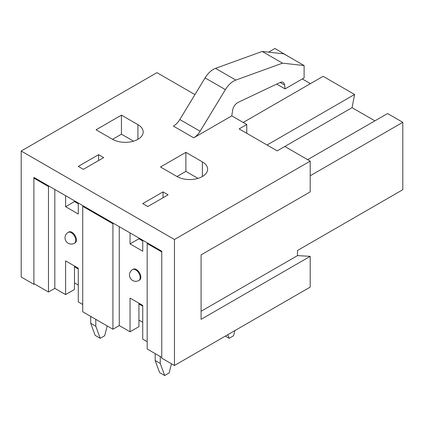 <?xml version="1.0" encoding="UTF-8"?>
<svg xmlns="http://www.w3.org/2000/svg" width="424" height="424" viewBox="0 0 424 424"><rect width="100%" height="100%" fill="white"/><g stroke="black" fill="none" stroke-linecap="round" stroke-linejoin="round"><path stroke-width="0.64" d="M202.37 161.873L185.882 152.349L160.505 166.998L176.999 176.522A17.941 10.356 0 0 0 196.551 178.764A17.941 10.356 0 0 0 207.627 169.197A17.941 10.356 0 0 0 202.37 161.873L202.37 176.522M197.982 178.382L185.882 171.391L185.882 152.349M185.882 171.391L176.999 176.522M133.534 141.171L121.434 134.185L112.551 139.311A17.941 10.356 0 0 0 132.103 141.558A17.941 10.356 0 0 0 143.179 131.986A17.941 10.356 0 0 0 137.927 124.661L121.434 115.143L96.062 129.792L112.551 139.311M246.763 133.3L246.763 124.508L239.147 128.907L277.206 150.875L284.817 146.481L310.193 161.131L310.193 191.892L201.087 254.882L201.087 319.336L310.193 256.35L310.193 287.112L174.45 365.483L161.761 358.158L161.761 251.22L33.888 177.391L33.888 284.329L21.2 277.005L21.2 151.024L156.944 72.652L194.95 94.6M163.033 191.892L142.734 203.61L147.806 206.541L168.105 194.823L163.033 191.892L163.033 197.754M142.734 322.267L138.929 320.072M138.929 303.955L142.734 306.154M310.193 256.35L297.505 255.614L297.505 250.489L402.8 189.698L402.8 122.313L387.578 113.526L307.654 159.668M201.087 311.28L297.505 255.614M310.193 175.78L402.8 122.313M284.817 146.481L352.058 107.664L374.89 120.851M267.056 145.019L354.591 94.483L352.058 107.664M193.731 137.842L173.432 126.119A13.298 7.68 120 0 0 179.829 119.531L205.089 77.883A17.103 9.874 -60 0 1 215.524 68.365L262.202 51.447L283.804 53.832L304.103 65.55L304.103 77.915L285.071 88.897L284.621 85.017A7.266 4.198 120 0 0 283.153 82.41A7.266 4.198 120 0 0 279.978 82.532L238.049 102.407A7.139 4.123 120 0 0 232.644 110.24L231.79 115.869L193.731 137.842A13.298 7.68 120 0 0 200.128 131.249L225.388 89.602A17.103 9.874 -60 0 1 235.823 80.083L282.501 63.165L304.103 65.55M285.071 88.897L276.718 84.074M282.501 63.165L262.202 51.447M103.663 157.617L98.585 154.686L78.286 166.404L83.364 169.335L103.663 157.617M98.585 160.548L98.585 154.686M121.434 134.185L121.434 115.143M78.286 285.061L74.481 282.861M231.79 115.869L246.763 124.508M74.481 266.749L78.286 268.949M34.519 283.963L33.888 284.329M289.952 57.383L274.922 48.484L268.572 52.152M354.591 94.483L323.13 76.315L243.206 122.462M302.312 78.944L310.442 83.639M174.45 365.483L174.45 239.502L21.2 151.024M174.45 239.502L310.193 161.131M90.72 316.41L90.72 323.295L95.162 335.379L100.234 338.31L104.675 335.744L107.208 325.929M95.792 319.336L95.792 326.226L100.234 338.31M90.72 323.295L95.792 326.226M234.901 330.582L233.566 335.744L229.124 338.31L227.794 334.684M225.319 336.11L229.124 338.31M155.168 353.616L155.168 360.501L159.604 372.585L164.682 375.516L169.123 372.95L171.487 363.771M160.24 356.547L160.24 363.432L164.682 375.516M155.168 360.501L160.24 363.432M147.176 341.675L142.734 339.115L142.734 305.423L130.046 298.099L130.046 331.791L138.929 326.66L138.929 303.224M138.929 238.039L138.929 238.77L142.734 240.964M74.481 200.828L74.481 201.564L78.286 203.758M74.481 266.018L74.481 289.454L65.603 294.579L54.818 288.357L48.474 292.019L33.888 283.598L33.888 178.122L48.474 186.549L48.474 292.019M119.266 226.686L119.266 325.563L130.046 331.791M119.266 325.563L112.922 329.225L82.728 311.794L82.728 206.324L112.922 223.755L112.922 329.225M65.603 294.579L65.603 260.887L78.286 268.212L78.286 301.904L82.728 304.469M138.897 280.465L139.528 280.094A6.28 3.625 -120 0 0 139.528 272.844A6.28 3.625 -120 0 0 133.253 269.219L132.617 269.584A6.28 3.625 60 0 1 135.754 269.897A6.28 3.625 60 0 1 139.856 275.43A6.28 3.625 60 0 1 138.897 280.465A6.28 6.28 0 0 1 130.316 278.165A6.28 6.28 0 0 1 132.617 269.584M130.046 232.909L130.046 243.895L142.734 251.22L142.734 240.233M138.929 238.77L130.046 243.895M147.176 243.53L161.761 251.951L161.761 357.427L147.176 349L147.176 243.53L147.806 243.164M34.519 177.757L33.888 178.122M74.449 243.254L75.085 242.888A6.28 3.625 -120 0 0 75.085 235.638A6.28 3.625 -120 0 0 68.805 232.013L68.169 232.379A6.28 3.625 60 0 1 71.312 232.691A6.28 3.625 60 0 1 75.414 238.224A6.28 3.625 60 0 1 74.449 243.254A6.28 6.28 0 0 1 65.874 240.959A6.28 6.28 0 0 1 68.169 232.379M65.603 195.703L65.603 206.689L78.286 214.014L78.286 203.027M54.818 189.475L54.818 288.357M49.11 186.178L48.474 186.549M83.364 205.958L82.728 206.324M113.558 223.39L112.922 223.755M74.481 201.564L65.603 206.689M284.621 85.017L280.163 82.447M235.823 80.083L215.524 68.365M225.388 89.602L205.089 77.883M200.128 131.249L179.829 119.531M137.927 139.311L137.927 124.661"/></g></svg>
